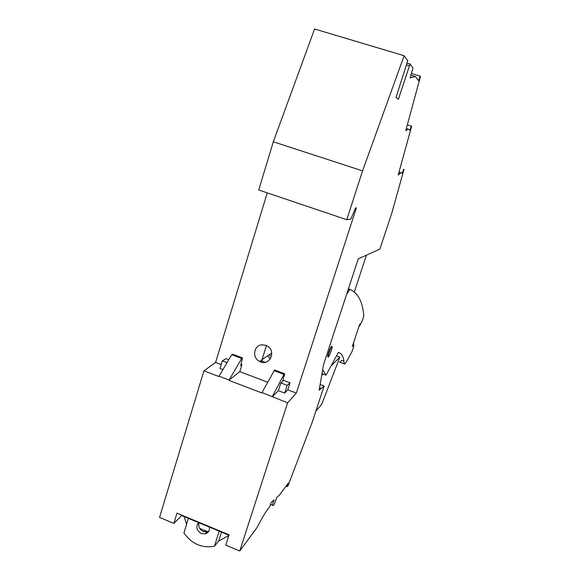 <?xml version="1.0" encoding="UTF-8"?>
<svg xmlns="http://www.w3.org/2000/svg" width="580" height="580" viewBox="0 0 580 580"><rect width="100%" height="100%" fill="white"/><g stroke="black" fill="none" stroke-linecap="round" stroke-linejoin="round"><path stroke-width="0.87" d="M331.731 346.579L331.376 346.449L329.94 349.044C327.976 354.017 327.323 356.599 327.997 356.801M339.445 362.007L344.208 363.762C343.715 356.968 341.765 353.191 338.357 352.43L326.09 375.115L322.009 373.592M326.09 375.115L322.647 369.837M353.278 343.563L353.699 343.723L353.764 346.274L351.951 351.712L346.231 362.072L344.919 364.037L344.208 363.762M340.206 362.282L341.533 360.347L343.918 361.217M353.699 343.723L353.024 345.745L352.604 345.593M348.421 288.796L349.986 289.348C358.186 293.175 362.79 302.107 363.805 316.136L362.268 320.762L359.614 325.96L360.296 323.915L359.614 324.539L352.314 346.463L353.024 345.745M349.986 289.348L346.586 294.401M359.194 325.808L359.614 325.96M331.057 365.937L339.88 357.091L336.509 355.852M260.978 362.058L262.262 361.166M321.719 375.289L323.031 373.977M339.88 357.091L321.704 404.369L315.825 411.198M420.457 76.611L420.087 76.096L418.535 80.663L415.454 76.538L410.082 77.829L413.003 68.106L410.06 64.003L398.366 99.376L396.046 97.288L407.74 60.762L404.122 55.716L362.558 170.868L346.775 219.711L350.849 219.03L355.518 207.981L356.388 207.901L296.337 393.073L287.622 402.796L239.743 551L257.085 527.459C262.312 517.244 266.445 510.494 269.482 507.196L271.099 502.628L274.144 499.837L272.23 505.238L273.195 505.593L274.478 503.853L276.747 497.437L279.654 494.769L288.434 482.93L287.26 486.635L288.115 485.482L311.938 422.972L324.14 385.976L319.167 390.238L323.531 364.646L358.259 258.832L379.871 249.103L391.717 213.418L403.985 169.382L403.608 169.295L402.266 173.21L400.678 172.891L398.221 174.942L411.64 126.273L411.263 125.998L409.828 130.217L408.248 129.144L405.746 130.601L420.457 76.611M181.663 515.555L173.848 523.399L159.543 517.411L203.942 370.823L215.571 362.449L267.264 192.872M346.775 219.711L258.716 189.986L273.318 141.788L314.577 29L404.122 55.716M411.394 73.472L420.087 76.096M201.666 530.584L204.747 531.875M206.379 532.556L207.27 532.926M199.665 528.365L208.271 531.962M209.474 527.14C209.771 530.613 208.35 532.853 205.226 533.875L201.289 533.52C196.548 530.49 195.634 526.85 198.541 522.587L228.926 535.238M208.916 530.961L207.06 531.78L203.145 531.425C199.455 529.424 198.092 526.495 199.063 522.638M407.153 63.126L410.06 64.003M415.454 76.538L410.887 75.161M406.334 128.543L408.248 129.144M407.392 124.787L411.263 125.998M398.967 172.34L400.678 172.891M319.58 387.81L320.95 388.325M324.14 385.976L320.153 384.475M328.584 356.794C330.1 355.032 333.261 345.144 331.847 346.579L331.702 346.738C330.172 348.457 326.946 358.629 328.454 356.939L328.584 356.794M362.558 170.868L273.318 141.788M260.536 361.906L259.485 361.434C251.858 357.838 253.721 345.18 261.971 344.817L265.749 345.325L267.438 346.166C276.348 351.284 269.874 365.922 260.536 361.906M215.571 362.449L221.19 364.581M267.59 382.176L239.794 371.635L241.954 364.682L240.946 364.298M228.745 359.694L225.99 358.65L222.336 360.825L227.019 362.594M282.975 380.161L290.036 382.829L287.774 389.833L296.337 393.073M222.336 360.825L219.987 368.503L222.865 369.59M218.979 376.13L229.151 380.016L241.671 358.447L231.71 354.699L218.863 376.522L203.942 370.823M181.649 515.584L184.208 516.642L186.564 524.378M239.743 551L225.758 545.142L229.056 534.825L176.987 513.155L188.42 518.368L183.903 532.969C191.835 544.011 202.014 548.419 214.433 546.208L219.196 531.186M173.848 523.399L176.987 513.155M406.573 64.902L409.321 65.728M188.42 518.368L198.541 522.587M228.825 535.558L218.674 541.031L221.495 532.143M214.433 546.208L218.674 541.031M270.432 504.506L272.23 505.238M273.195 505.593L272.288 505.231M287.26 486.635L286.049 486.149M269.714 355.38L270.12 354.104M270.411 355.642L269.86 355.438M403.985 169.382L403.608 169.295M241.954 364.682L240.649 365.531L242.491 357.925L241.671 358.447M239.794 371.635L229.151 380.016M242.491 357.925L232.558 354.192L231.71 354.699M287.774 389.833L284.693 393.102L278.342 390.688L280.821 382.945L282.641 381.393L284.678 373.788L274.565 369.982L262.008 392.559L287.622 402.796M284.693 393.102L287.187 385.352L280.821 382.945M287.187 385.352L290.036 382.829M229.027 380.408L261.885 392.957L262.008 392.559M402.266 173.21L399.018 172.159M284.678 373.788L283.982 374.361L273.84 370.54M283.982 374.361L272.375 396.524M278.342 390.688L272.252 396.923M269.845 357.418L268.004 356.729M321.849 374.513L322.56 373.803M366.451 255.142L354.351 291.863M261.631 360.934L266.452 345.615M265.263 362.29L261.834 361.006M270.382 358.817L269.512 358.498M322.886 370.794L322.509 370.656M348.283 289.231L349.392 289.623M331.376 346.449L331.811 346.608M259.485 361.434L271.73 352.995M205.226 533.875L207.06 531.78M327.664 356.649L328.099 356.809"/></g></svg>
